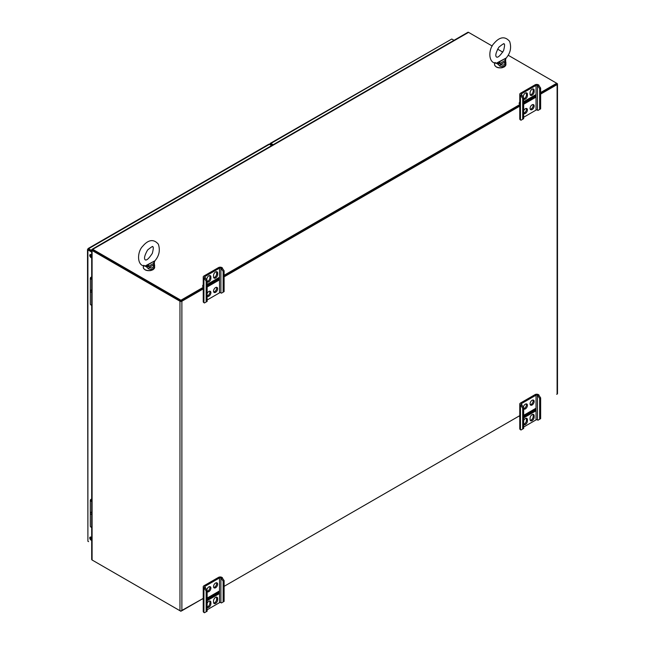 <?xml version="1.0" encoding="UTF-8"?>
<svg xmlns="http://www.w3.org/2000/svg" width="645" height="645" viewBox="0 0 645 645"><rect width="100%" height="100%" fill="white"/><g stroke="black" fill="none" stroke-linecap="round" stroke-linejoin="round"><path stroke-width="0.97" d="M91.687 527.344A2.137 1.234 0 0 1 90.324 526.191L90.324 513.235A2.137 1.234 0 0 0 91.687 514.388A2.137 1.234 180 0 1 90.324 513.235A2.137 1.234 180 0 1 91.614 512.098M91.687 279.317A2.137 1.234 180 0 1 90.324 278.164L90.324 291.121A2.137 1.234 0 0 0 91.687 292.274A2.137 1.234 180 0 1 90.324 291.105A2.137 1.234 180 0 1 91.614 289.968M90.324 291.105L90.324 304.061A2.137 1.234 0 0 0 91.687 305.214M523.667 117.253L536.035 110.11A0.984 0.564 180 0 1 537.43 110.11L537.97 110.424L540.639 108.876L540.639 88.059L538.422 84.834A2.378 1.379 0 0 0 535.052 84.834L520.459 93.259A2.378 1.379 0 0 0 519.765 94.226A2.378 1.379 0 0 0 520.459 95.202L522.684 98.427L522.684 119.244L523.667 118.68L523.667 97.855L522.684 98.427M519.765 94.226L519.765 118.938A2.378 1.379 0 0 0 520.459 119.906L520.999 120.22L522.684 119.244M523.667 113.141A2.894 1.669 120 0 0 525.893 111.246A2.894 1.669 120 0 0 526.239 108.441M530.255 94.912A2.894 1.669 120 0 0 533.173 91.09L533.173 89.808A2.894 1.669 120 0 0 532.98 88.921M523.667 98.782A2.894 1.669 120 0 0 526.433 94.976L526.433 93.702A2.894 1.669 120 0 0 526.239 92.807M534.536 95.395L534.536 96.847L523.667 103.119M530.255 109.263A2.894 1.669 120 0 0 532.568 107.457A2.894 1.669 120 0 0 532.98 104.555M523.667 113.375A2.894 1.669 120 0 0 523.925 113.593A2.894 1.669 120 0 0 526.159 112.81A2.894 1.669 120 0 0 527.425 109.9A2.894 1.669 120 0 0 526.82 108.578A2.894 1.669 120 0 0 523.667 110.763M523.667 104.256L535.479 97.443L535.479 94.847L523.667 101.668M534.157 91.655L534.157 90.381A2.894 1.669 120 0 0 533.56 89.058A2.894 1.669 120 0 0 531.327 89.832A2.894 1.669 120 0 0 530.061 92.743L530.061 94.017A2.894 1.669 120 0 0 530.666 95.347A2.894 1.669 120 0 0 532.891 94.573A2.894 1.669 120 0 0 534.157 91.655L533.173 91.09M523.667 97.855L521.45 94.63A0.984 0.564 180 0 1 521.16 94.226A0.984 0.564 180 0 1 521.45 93.823L536.035 85.398A0.984 0.564 180 0 1 537.43 85.398L539.655 88.631L539.655 109.448M523.329 97.266L523.329 96.637A2.894 1.669 120 0 1 524.595 93.718A2.894 1.669 120 0 1 526.82 92.945A2.894 1.669 120 0 1 527.425 94.267L527.425 95.549L526.433 94.976M523.667 99.016A2.894 1.669 120 0 0 523.925 99.233A2.894 1.669 120 0 0 526.159 98.459A2.894 1.669 120 0 0 527.425 95.549M534.157 106.014A2.894 1.669 120 0 0 533.56 104.684A2.894 1.669 120 0 0 531.327 105.466A2.894 1.669 120 0 0 530.061 108.376A2.894 1.669 120 0 0 530.666 109.698A2.894 1.669 120 0 0 532.891 108.924A2.894 1.669 120 0 0 534.157 106.014M537.97 85.712L538.954 85.14M520.999 95.508L521.982 94.944M519.765 103.974L519.169 103.635A3.741 2.161 60 0 1 519.765 102.047M523.667 102.071L533.625 96.323A2.467 1.427 60 0 1 533.673 95.895M535.479 97.443L534.584 96.927L534.584 95.371M540.639 88.059L539.655 88.631M207.142 299.998L219.51 292.854A0.984 0.564 180 0 1 220.904 292.854L221.445 293.169L224.113 291.621L224.113 270.803L221.888 267.578A2.378 1.379 0 0 0 218.526 267.578L203.933 276.004A2.378 1.379 0 0 0 203.231 276.971A2.378 1.379 0 0 0 203.933 277.947L206.158 281.172L206.158 301.989L207.142 301.425L207.142 280.599L206.158 281.172M203.231 276.971L203.231 301.683A2.378 1.379 0 0 0 203.933 302.65L204.473 302.965L206.158 301.989M207.142 295.886A2.894 1.669 120 0 0 209.367 293.991A2.894 1.669 120 0 0 209.714 291.185M213.729 277.656A2.894 1.669 120 0 0 216.639 273.835L216.639 272.553A2.894 1.669 120 0 0 216.454 271.666M207.142 281.526A2.894 1.669 120 0 0 209.907 277.721L209.907 276.447A2.894 1.669 120 0 0 209.714 275.552M218.01 278.14L218.01 279.591L207.142 285.864M213.729 292.008A2.894 1.669 120 0 0 216.043 290.202A2.894 1.669 120 0 0 216.454 287.299M207.142 296.119A2.894 1.669 120 0 0 207.4 296.337A2.894 1.669 120 0 0 209.633 295.563A2.894 1.669 120 0 0 210.899 292.645A2.894 1.669 120 0 0 210.294 291.322A2.894 1.669 120 0 0 207.142 293.507M207.142 287.009L218.953 280.188L218.953 277.592L207.142 284.413M217.631 274.399L217.631 273.125A2.894 1.669 120 0 0 217.034 271.803A2.894 1.669 120 0 0 214.801 272.577A2.894 1.669 120 0 0 213.535 275.488L213.535 276.769A2.894 1.669 120 0 0 214.132 278.092A2.894 1.669 120 0 0 216.365 277.318A2.894 1.669 120 0 0 217.631 274.399L216.639 273.835M207.142 280.599L204.917 277.374A0.984 0.564 180 0 1 204.634 276.971A0.984 0.564 180 0 1 204.917 276.568L219.51 268.151A0.984 0.564 180 0 1 220.904 268.151L223.13 271.376L223.13 292.193M206.803 280.011L206.803 279.382A2.894 1.669 120 0 1 208.069 276.463A2.894 1.669 120 0 1 210.294 275.689A2.894 1.669 120 0 1 210.899 277.011L210.899 278.293L209.907 277.721M207.142 281.76A2.894 1.669 120 0 0 207.4 281.978A2.894 1.669 120 0 0 209.633 281.204A2.894 1.669 120 0 0 210.899 278.293M217.631 288.758A2.894 1.669 120 0 0 217.034 287.428A2.894 1.669 120 0 0 214.801 288.21A2.894 1.669 120 0 0 213.535 291.121A2.894 1.669 120 0 0 214.132 292.443A2.894 1.669 120 0 0 216.365 291.669A2.894 1.669 120 0 0 217.631 288.758M221.445 268.457L222.428 267.885M204.473 278.253L205.457 277.689M203.231 286.719L202.643 286.38A3.741 2.161 60 0 1 203.231 284.792M207.142 284.816L217.099 279.067A2.467 1.427 60 0 1 217.147 278.64M218.953 280.188L218.05 279.672L218.05 278.116M224.113 270.803L223.13 271.376M540.639 397.844L539.655 398.417L537.43 395.183A0.984 0.564 0 0 0 536.035 395.183L521.45 403.609A0.984 0.564 0 0 0 521.16 404.012A0.984 0.564 0 0 0 521.45 404.415L523.667 407.64L522.684 408.212L522.684 429.03L520.999 430.005L520.459 429.691A2.378 1.379 180 0 1 519.765 428.723L519.765 404.012A2.378 1.379 180 0 1 520.459 403.044L535.052 394.619A2.378 1.379 180 0 1 538.422 394.619L540.639 397.844L540.639 418.661L537.97 420.209L537.43 419.895A0.984 0.564 0 0 0 536.035 419.895L523.667 427.038M522.684 408.212L520.459 404.987A2.378 1.379 180 0 1 519.765 404.012M530.255 404.713A2.894 1.669 120 0 0 533.173 400.884A2.894 1.669 120 0 0 532.98 399.997M523.667 424.216A2.894 1.669 120 0 0 526.433 420.403L526.433 419.129A2.894 1.669 120 0 0 526.239 418.242M530.255 420.338A2.894 1.669 120 0 0 533.173 416.517L533.173 415.243A2.894 1.669 120 0 0 532.98 414.356M534.213 409.228A2.467 1.427 -120 0 0 534.536 409.672L534.536 409.051M523.667 408.583A2.894 1.669 120 0 0 526.433 404.778A2.894 1.669 120 0 0 526.239 403.883M530.061 403.818A2.894 1.669 120 0 0 530.666 405.149A2.894 1.669 120 0 0 532.891 404.375A2.894 1.669 120 0 0 534.157 401.456A2.894 1.669 120 0 0 533.56 400.134A2.894 1.669 120 0 0 531.327 400.908A2.894 1.669 120 0 0 530.061 403.818M523.667 417.912L535.479 411.099L535.479 408.503L523.667 415.324M523.667 424.45A2.894 1.669 120 0 0 523.925 424.668A2.894 1.669 120 0 0 526.159 423.886A2.894 1.669 120 0 0 527.425 420.975L526.433 420.403M527.425 420.975L527.425 419.701A2.894 1.669 120 0 0 526.82 418.379A2.894 1.669 120 0 0 523.667 420.564M534.157 417.089A2.894 1.669 120 0 1 532.891 420A2.894 1.669 120 0 1 530.666 420.774A2.894 1.669 120 0 1 530.061 419.452L530.061 418.178A2.894 1.669 120 0 1 531.327 415.259A2.894 1.669 120 0 1 533.56 414.485A2.894 1.669 120 0 1 534.157 415.815L534.157 417.089L533.173 416.517M523.667 408.817A2.894 1.669 120 0 0 523.925 409.035A2.894 1.669 120 0 0 526.159 408.261A2.894 1.669 120 0 0 527.425 405.342A2.894 1.669 120 0 0 526.82 404.02A2.894 1.669 120 0 0 524.812 404.576A2.894 1.669 120 0 0 523.385 407.14M539.655 398.417L539.655 419.234M523.667 407.64L523.667 428.465L522.684 429.03M537.97 395.498L538.954 394.925M520.999 405.294L521.982 404.729M519.346 415.896A3.741 2.161 -120 0 0 519.765 416.96M534.584 409.019L534.584 409.809A2.467 1.427 60 0 1 534.487 409.704L523.667 415.944M535.479 411.099L534.487 410.526L523.667 416.775M534.487 409.704L534.487 410.526M224.113 580.589L223.13 581.161L220.904 577.936A0.984 0.564 0 0 0 219.51 577.936L204.917 586.353A0.984 0.564 0 0 0 204.634 586.756A0.984 0.564 0 0 0 204.917 587.16L207.142 590.385L206.158 590.957L206.158 611.774L204.473 612.75L203.933 612.436A2.378 1.379 180 0 1 203.231 611.468L203.231 586.756A2.378 1.379 180 0 1 203.933 585.789L218.526 577.364A2.378 1.379 180 0 1 221.888 577.364L224.113 580.589L224.113 601.406L221.445 602.954L220.904 602.64A0.984 0.564 0 0 0 219.51 602.64L207.142 609.783M206.158 590.957L203.933 587.732A2.378 1.379 180 0 1 203.231 586.756M213.729 587.458A2.894 1.669 120 0 0 216.639 583.636A2.894 1.669 120 0 0 216.454 582.741M207.142 606.961A2.894 1.669 120 0 0 209.907 603.148L209.907 601.874A2.894 1.669 120 0 0 209.714 600.987M213.729 603.091A2.894 1.669 120 0 0 216.639 599.261L216.639 597.988A2.894 1.669 120 0 0 216.454 597.101M217.688 591.973A2.467 1.427 -120 0 0 218.01 592.416L218.01 591.796M207.142 591.328A2.894 1.669 120 0 0 209.907 587.522A2.894 1.669 120 0 0 209.714 586.628M213.535 586.563A2.894 1.669 120 0 0 214.132 587.893A2.894 1.669 120 0 0 216.365 587.119A2.894 1.669 120 0 0 217.631 584.201A2.894 1.669 120 0 0 217.034 582.878A2.894 1.669 120 0 0 214.801 583.652A2.894 1.669 120 0 0 213.535 586.563M207.142 600.656L218.953 593.843L218.953 591.247L207.142 598.068M207.142 607.195A2.894 1.669 120 0 0 207.4 607.413A2.894 1.669 120 0 0 209.633 606.639A2.894 1.669 120 0 0 210.899 603.72L209.907 603.148M210.899 603.72L210.899 602.446A2.894 1.669 120 0 0 210.294 601.124A2.894 1.669 120 0 0 207.142 603.309M217.631 599.834A2.894 1.669 120 0 1 216.365 602.744A2.894 1.669 120 0 1 214.132 603.526A2.894 1.669 120 0 1 213.535 602.196L213.535 600.922A2.894 1.669 120 0 1 214.801 598.012A2.894 1.669 120 0 1 217.034 597.23A2.894 1.669 120 0 1 217.631 598.56L217.631 599.834L216.639 599.261M207.142 591.562A2.894 1.669 120 0 0 207.4 591.779A2.894 1.669 120 0 0 209.633 591.005A2.894 1.669 120 0 0 210.899 588.087A2.894 1.669 120 0 0 210.294 586.765A2.894 1.669 120 0 0 208.287 587.321A2.894 1.669 120 0 0 206.852 589.885M223.13 581.161L223.13 601.979M207.142 590.385L207.142 611.21L206.158 611.774M221.445 578.243L222.428 577.67M204.473 588.038L205.457 587.474M202.82 598.641A3.741 2.161 -120 0 0 203.231 599.705M218.05 591.763L218.05 592.553A2.467 1.427 60 0 1 217.962 592.449L207.142 598.697M218.953 593.843L217.962 593.271L207.142 599.519M217.962 592.449L217.962 593.271M505.261 58.574L505.559 59.719L506.107 58.106C510.453 53.084 511.63 47.512 509.639 41.409C503.6 34.33 497.529 39.24 494.102 43.304C488.305 48.851 487.902 63.21 496.263 63.242L505.696 58.252L498.98 62.13M505.696 58.252L506.123 58.042L505.696 58.252M500.593 64.548L499.714 63.597L505.108 60.485L505.035 61.984A1.588 0.589 -4.6 0 1 505.898 62.436A1.588 0.589 -4.6 0 1 505.898 62.476L505.914 62.952C505.495 66.209 503.431 67.241 499.73 66.04L500.593 64.548L505.035 61.984C504.914 64.943 503.439 65.798 500.593 64.548M499.544 61.88L498.021 64.242L499.73 66.04M496.892 63.21A2.29 1.242 -101.5 0 1 498.021 64.242L494.997 62.492L494.562 62.888A1.588 1.58 119.5 0 0 494.57 63.057M497.464 63.041A2.29 0.895 -112.5 0 1 498.383 63.863A1.588 0.919 179.9 0 0 499.714 63.597L499.714 61.791M153.978 261.386L154.284 262.523L154.832 260.919C159.17 255.888 160.347 250.325 158.364 244.213C152.325 237.134 146.254 242.052 142.827 246.116C137.03 251.655 136.627 266.014 144.988 266.054L154.421 261.056L147.697 264.934M154.421 261.056L154.848 260.854L154.421 261.056M149.317 267.353L148.439 266.409L153.833 263.297L153.76 264.797A1.588 0.589 -4.6 0 1 154.615 265.24A1.588 0.589 -4.6 0 1 154.615 265.288L154.639 265.756C154.22 269.021 152.155 270.053 148.455 268.844L149.317 267.353L153.76 264.797C153.639 267.756 152.155 268.61 149.317 267.353M148.261 264.684L146.746 267.054L148.455 268.844M145.609 266.014A2.29 1.242 -101.5 0 1 146.746 267.054L143.722 265.305L143.271 267.288A5.684 3.281 180 0 0 148.955 270.569A5.684 3.281 180 0 0 154.639 267.288L152.97 269.747L150.696 270.578C146.463 271.037 143.996 269.941 143.271 267.288M146.181 265.853A2.29 0.895 -112.5 0 1 147.1 266.667A1.588 0.919 179.9 0 0 148.439 266.409L148.439 264.595M181.213 300.836L203.231 288.122L180.923 301.005L180.923 300.223L203.231 287.339M224.113 276.068L519.765 105.377L224.113 276.068M540.639 92.541L556.716 83.261L556.716 84.043L540.639 93.323L556.546 84.043M540.639 94.097L557.103 84.592A1.363 0.782 0 0 0 557.498 84.043L557.498 393.547A1.363 0.782 180 0 1 557.103 394.103L556.716 394.321M557.498 84.043A1.363 0.782 0 0 0 557.103 83.487L508.131 55.212M91.687 249.938A1.363 0.782 0 0 0 92.09 250.494L92.09 559.997A1.363 0.782 180 0 1 91.687 559.441L91.687 249.938A1.363 0.782 0 0 1 92.09 249.381L92.235 249.301M180.632 300.836L92.646 249.938M520.459 415.259L224.113 586.345L519.765 415.654M180.923 610.96L203.231 598.407L181.882 610.734A1.363 0.782 180 0 1 179.963 610.734L179.963 301.223L92.09 250.494M179.963 301.223A1.363 0.782 0 0 0 181.882 301.223L203.231 288.896M224.113 276.842L520.459 105.748M92.09 559.997L179.963 610.734M103.66 242.593A1.363 0.782 60 0 1 103.756 242.52A1.363 0.782 60 0 1 103.869 242.472L92.195 249.212L92.59 250.067L180.923 301.005M207.142 285.09L218.01 278.817M224.113 275.286L519.765 104.595M523.667 102.337L534.536 96.065M492.24 46.037L468.552 32.363A1.363 0.782 60 0 0 467.988 32.25L456.313 38.99A1.363 0.782 -120 0 0 456.2 39.039L103.756 242.52M502.802 52.14L497.577 49.117M468.552 32.363L92.759 249.325L180.923 300.223M92.759 249.325A1.363 0.782 -120 0 0 92.195 249.212M180.923 611.283L92.759 560.384M270.65 145.028L270.739 144.19L272.488 145.101M269.981 144.641L269.981 143.988A1.363 0.782 60 0 1 270.255 143.367A1.363 0.782 60 0 1 270.94 143.432L273.158 144.714M270.94 143.432L451.782 39.023L270.255 143.367M451.782 39.023L454.007 40.304M91.267 278.205A1.193 0.685 180 0 1 91.614 277.753A1.193 0.685 180 0 1 91.687 277.721M91.687 278.688A1.193 0.685 180 0 1 91.267 278.164A1.193 0.685 180 0 1 91.614 277.673L91.687 277.632M90.324 278.164A2.137 1.234 180 0 1 90.945 277.294L91.687 276.858M91.267 500.31A1.193 0.685 180 0 1 91.614 499.867A1.193 0.685 180 0 1 91.687 499.827M91.687 500.794A1.193 0.685 180 0 1 91.267 500.27A1.193 0.685 180 0 1 91.614 499.786L91.687 499.738M91.687 501.423A2.137 1.234 180 0 1 90.324 500.27A2.137 1.234 180 0 1 90.945 499.399L91.687 498.972M91.687 257.726A1.782 1.032 60 0 1 91.026 257.565A1.782 1.032 60 0 1 89.857 255.992A1.782 1.032 60 0 1 90.131 254.557A1.782 1.032 60 0 1 91.026 254.646A1.782 1.032 60 0 1 91.687 255.251M91.687 540.276A1.782 1.032 60 0 1 91.026 540.107A1.782 1.032 60 0 1 89.857 538.535A1.782 1.032 60 0 1 90.131 537.108A1.782 1.032 60 0 1 91.026 537.196A1.782 1.032 60 0 1 91.687 537.801M87.502 249.502L87.897 541.252L87.897 249.115L88.575 248.728L88.575 249.502L91.687 251.3L88.575 249.502L87.897 249.897L91.687 252.082M87.897 541.252L88.575 541.639M87.897 249.897L88.575 248.728L91.687 250.526M88.575 248.728L269.417 144.319A1.363 0.782 -120 0 0 268.739 144.246L88.034 248.575M90.534 254.477A1.782 1.032 -120 0 0 91.687 257.17M90.534 537.027A1.782 1.032 -120 0 0 91.687 539.712M269.417 144.319L271.634 145.593M88.575 249.502L87.897 249.115M520.459 119.906L520.459 95.202M521.45 94.63L521.45 93.823M536.035 110.11L536.035 85.398M537.43 110.11L537.43 85.398M527.425 94.267L526.433 93.702M534.157 90.381L533.173 89.808M203.933 302.65L203.933 277.947M204.917 277.374L204.917 276.568M219.51 292.854L219.51 268.151M220.904 292.854L220.904 268.151M210.899 277.011L209.907 276.447M217.631 273.125L216.639 272.553M520.459 404.987L520.459 429.691M536.035 395.183L536.035 419.895M521.45 403.609L521.45 404.415M537.43 395.183L537.43 419.895M534.157 415.815L533.173 415.243M527.425 419.701L526.433 419.129M203.933 587.732L203.933 612.436M219.51 577.936L219.51 602.64M204.917 586.353L204.917 587.16M220.904 577.936L220.904 602.64M217.631 598.56L216.639 597.988M210.899 602.446L209.907 601.874M505.559 59.719A1.588 0.919 180 0 1 505.575 59.84L505.575 59.84A1.588 0.919 180 0 1 505.108 60.485L505.108 58.679M494.554 64.484C495.271 67.136 497.747 68.233 501.971 67.773L504.245 66.935L505.914 64.484A5.684 3.281 180 0 1 500.23 67.765A5.684 3.281 180 0 1 494.554 64.484L494.554 62.879M504.108 66.886A5.289 3.056 180 0 1 496.36 66.886M154.284 262.523A1.588 0.919 180 0 1 154.3 262.644L154.3 262.644A1.588 0.919 180 0 1 153.833 263.297L153.833 261.483M152.825 269.691A5.289 3.056 180 0 1 145.085 269.691M557.103 394.103L557.103 84.592M181.882 301.223L181.882 610.734M90.864 538.873L91.687 538.398M91.219 539.333L91.687 539.067M498.899 47.166C495.884 52.511 495.078 55.801 496.497 57.026C497.851 57.857 500.222 55.696 503.608 50.544C504.745 45.964 504.866 43.804 503.971 44.07C504.519 42.973 502.834 44.005 498.899 47.166M505.575 59.574L505.914 64.484M147.624 249.978C144.601 255.315 143.803 258.605 145.214 259.838C146.568 260.669 148.939 258.508 152.333 253.356C153.47 248.768 153.591 246.616 152.696 246.882C153.244 245.777 151.551 246.809 147.624 249.978M154.292 262.378L154.639 267.288M90.324 500.27L90.324 513.235"/></g></svg>
